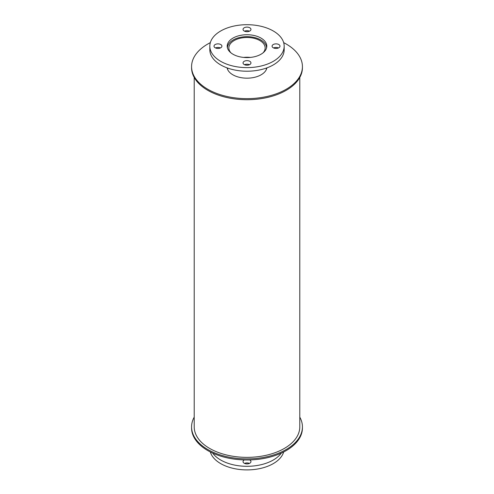 <?xml version="1.0" encoding="UTF-8"?>
<svg xmlns="http://www.w3.org/2000/svg" width="494" height="494" viewBox="0 0 494 494"><rect width="100%" height="100%" fill="white"/><g stroke="black" fill="none" stroke-linecap="round" stroke-linejoin="round"><path stroke-width="0.74" d="M249.686 459.933A3.958 2.285 180 0 1 250.958 461.612A3.958 2.285 180 0 1 248.513 463.724A3.958 2.285 180 0 1 244.203 463.23A3.958 2.285 180 0 1 243.042 461.612A3.958 2.285 180 0 1 244.314 459.933M249.451 463.409A3.958 2.285 0 0 0 244.549 463.409M281.314 453.097A37.174 21.458 180 0 1 220.713 460.025A37.174 21.458 180 0 1 212.686 453.097M283.667 451.967A37.174 21.458 180 0 1 258.35 468.88A37.174 21.458 180 0 1 220.713 463.619A37.174 21.458 180 0 1 210.333 451.967M230.97 52.864A18.148 10.479 180 0 1 228.852 47.955A18.148 10.479 180 0 1 247 37.482A18.148 10.479 180 0 1 265.148 47.955A18.148 10.479 180 0 1 263.03 52.864M250.396 57.421A18.148 10.479 0 0 0 243.604 57.421M227.444 47.943A19.556 11.288 180 0 1 247 36.667A19.556 11.288 180 0 1 266.556 47.943M227.802 69.864A19.556 11.288 180 0 1 227.456 68.005M266.544 68.005A19.556 11.288 180 0 1 266.198 69.864M233.001 54.241A19.797 11.43 180 0 1 227.203 46.158A19.797 11.43 180 0 1 247 34.734A19.797 11.43 180 0 1 266.797 46.158A19.797 11.43 180 0 1 254.577 56.717A19.797 11.43 180 0 1 233.001 54.241M273.231 47.776A3.958 2.285 180 0 1 272.077 46.158A3.958 2.285 180 0 1 276.035 43.873A3.958 2.285 180 0 1 279.993 46.158A3.958 2.285 180 0 1 277.548 48.27A3.958 2.285 180 0 1 273.231 47.776M278.48 47.955A3.958 2.285 0 0 0 273.583 47.955M244.203 31.017A3.958 2.285 180 0 1 243.042 29.399A3.958 2.285 180 0 1 247 27.114A3.958 2.285 180 0 1 250.958 29.399A3.958 2.285 180 0 1 248.513 31.511A3.958 2.285 180 0 1 244.203 31.017M249.451 31.196A3.958 2.285 0 0 0 244.549 31.196M215.168 47.776A3.958 2.285 180 0 1 214.007 46.158A3.958 2.285 180 0 1 217.965 43.873A3.958 2.285 180 0 1 221.923 46.158A3.958 2.285 180 0 1 219.484 48.27A3.958 2.285 180 0 1 215.168 47.776M220.417 47.955A3.958 2.285 0 0 0 215.52 47.955M244.203 64.541A3.958 2.285 180 0 1 243.042 62.923A3.958 2.285 180 0 1 247 60.639A3.958 2.285 180 0 1 250.958 62.923A3.958 2.285 180 0 1 248.513 65.035A3.958 2.285 180 0 1 244.203 64.541M249.451 64.72A3.958 2.285 0 0 0 244.549 64.72M220.713 61.336A37.174 21.458 180 0 1 209.827 46.158A37.174 21.458 180 0 1 247 24.7A37.174 21.458 180 0 1 284.173 46.158A37.174 21.458 180 0 1 261.227 65.986A37.174 21.458 180 0 1 220.713 61.336M284.173 46.158L284.173 49.752A37.174 21.458 180 0 1 261.227 69.58A37.174 21.458 180 0 1 220.713 64.93A37.174 21.458 180 0 1 209.827 49.752L209.827 46.158M299.79 417.134A55.427 31.999 180 0 1 302.427 426.89A55.427 31.999 180 0 1 268.211 456.456A55.427 31.999 180 0 1 207.807 449.521A55.427 31.999 180 0 1 191.573 426.89A55.427 31.999 180 0 1 194.21 417.134M302.427 426.89L302.427 427.971A55.427 31.999 180 0 1 268.211 457.537A55.427 31.999 180 0 1 207.807 450.596A55.427 31.999 180 0 1 191.573 427.971L191.573 426.89M266.877 67.888A19.995 11.541 180 0 1 253.632 77.521A19.995 11.541 180 0 1 232.865 74.798A19.995 11.541 180 0 1 227.123 67.888M283.667 42.638A55.427 31.999 180 0 1 302.427 66.634A55.427 31.999 180 0 1 268.211 96.2A55.427 31.999 180 0 1 207.807 89.26A55.427 31.999 180 0 1 191.573 66.634A55.427 31.999 180 0 1 210.333 42.638M302.427 66.634L302.427 67.709A55.427 31.999 180 0 1 268.211 97.275A55.427 31.999 180 0 1 207.807 90.34A55.427 31.999 180 0 1 191.573 67.709L191.573 66.634M299.79 77.472L299.79 426.89A52.79 30.48 180 0 1 267.198 455.048A52.79 30.48 180 0 1 209.672 448.441A52.79 30.48 180 0 1 194.21 426.89L194.21 77.472"/></g></svg>
